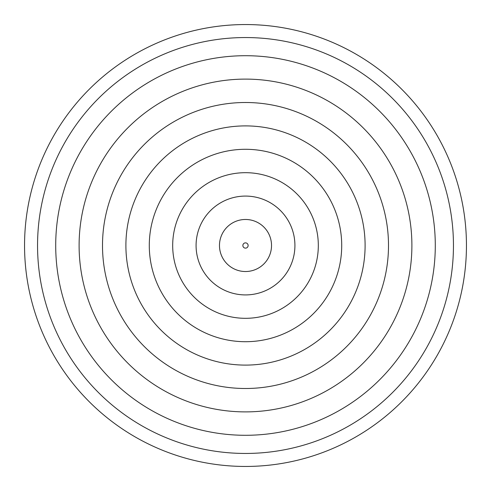 <?xml version="1.0" encoding="UTF-8"?>
<svg xmlns="http://www.w3.org/2000/svg" width="491" height="491" viewBox="0 0 491 491"><rect width="100%" height="100%" fill="white"/><g stroke="black" fill="none" stroke-linecap="round" stroke-linejoin="round"><path stroke-width="0.74" d="M466.45 245.5A220.95 220.95 0 0 1 245.5 466.45A220.95 220.95 0 0 1 24.55 245.5A220.95 220.95 0 0 1 245.5 24.55A220.95 220.95 0 0 1 466.45 245.5A220.95 220.95 0 0 0 245.5 24.55A220.95 220.95 0 0 0 24.55 245.5M55.71 245.5A189.79 189.79 0 0 1 245.5 55.71A189.79 189.79 0 0 1 435.29 245.5A189.79 189.79 0 0 1 245.5 435.29A189.79 189.79 0 0 1 55.71 245.5M79.106 245.5A166.394 166.394 0 0 1 245.5 79.106A166.394 166.394 0 0 1 411.894 245.5A166.394 166.394 0 0 1 245.5 411.894A166.394 166.394 0 0 1 79.106 245.5M388.498 245.5A142.998 142.998 0 0 1 245.5 388.498A142.998 142.998 0 0 1 102.502 245.5A142.998 142.998 0 0 1 245.5 102.502A142.998 142.998 0 0 1 388.498 245.5M125.899 245.5A119.601 119.601 0 0 1 245.5 125.899A119.601 119.601 0 0 1 365.101 245.5A119.601 119.601 0 0 1 245.5 365.101A119.601 119.601 0 0 1 125.899 245.5M341.711 245.5A96.211 96.211 0 0 1 245.5 341.711A96.211 96.211 0 0 1 149.289 245.5A96.211 96.211 0 0 1 245.5 149.289A96.211 96.211 0 0 1 341.711 245.5M196.081 245.5A49.419 49.419 0 0 1 245.5 196.081A49.419 49.419 0 0 1 294.919 245.5A49.419 49.419 0 0 1 245.5 294.919A49.419 49.419 0 0 1 196.081 245.5M219.477 245.5A26.023 26.023 0 0 1 245.5 219.477A26.023 26.023 0 0 1 271.523 245.5A26.023 26.023 0 0 1 245.5 271.523A26.023 26.023 0 0 1 219.477 245.5M248.133 245.5A2.633 2.633 0 0 1 245.5 248.133A2.633 2.633 0 0 1 242.867 245.5A2.633 2.633 0 0 1 245.5 242.867A2.633 2.633 0 0 1 248.133 245.5M318.315 245.5A72.815 72.815 0 0 1 245.5 318.315A72.815 72.815 0 0 1 172.685 245.5A72.815 72.815 0 0 1 245.5 172.685A72.815 72.815 0 0 1 318.315 245.5M37.549 245.5A207.951 207.951 0 0 0 245.5 453.451A207.951 207.951 0 0 0 453.451 245.5A207.951 207.951 0 0 0 245.5 37.549A207.951 207.951 0 0 0 37.549 245.5"/></g></svg>
